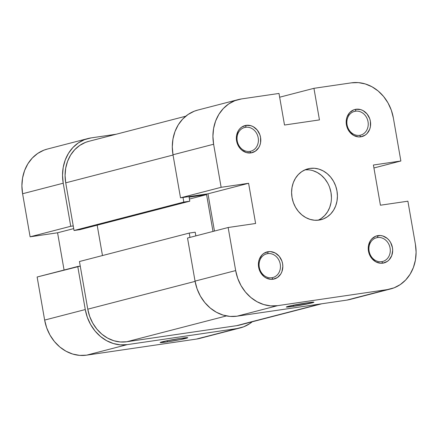<?xml version="1.0" encoding="UTF-8"?>
<svg xmlns="http://www.w3.org/2000/svg" width="438" height="438" viewBox="0 0 438 438"><rect width="100%" height="100%" fill="white"/><g stroke="black" fill="none" stroke-linecap="round" stroke-linejoin="round"><path stroke-width="0.66" d="M293.268 306.392L293.624 305.16L293.268 306.392L312.097 302.866L313.8 302.319L313.422 302.127L306.956 302.844A14.005 0.662 -9.9 0 1 313.893 302.182A14.005 0.662 -9.9 0 1 307.366 303.923A14.005 0.662 -9.9 0 1 293.268 306.392A14.005 0.662 -9.9 0 1 286.326 306.994A14.005 0.662 -9.9 0 1 306.956 302.844L288.133 306.376L286.425 306.918L286.802 307.115L293.268 306.392M381.706 261.661A12.253 10.583 75.5 0 0 390.083 248.067A12.253 10.583 75.5 0 0 377.496 237.544L378.049 235.6A14.005 12.094 -104.5 0 1 392.437 247.623A14.005 12.094 -104.5 0 1 382.861 263.161L381.706 261.661A12.253 10.583 -104.5 0 1 369.223 251.697A12.253 10.583 -104.5 0 1 376.527 237.735A12.253 10.583 -104.5 0 1 377.496 237.544A12.253 10.583 -104.5 0 1 389.973 247.503A12.253 10.583 -104.5 0 1 382.675 261.464A12.253 10.583 -104.5 0 1 381.706 261.661L382.861 263.161L387.263 261.442L389.114 259.865L391.753 255.578L392.678 250.35L392.437 247.623L390.603 242.488L389.081 240.265L387.225 238.392L382.817 235.978L380.43 235.518L375.76 236.202L371.796 238.896L370.28 240.873L368.462 245.729L368.473 251.133L369.174 253.788L371.829 258.497L375.799 261.815L380.474 263.238L382.861 263.161A14.005 12.094 -104.5 0 1 368.473 251.133A14.005 12.094 -104.5 0 1 378.049 235.6L377.496 237.544L375.585 238.037L377.496 237.544A12.253 10.583 75.5 0 0 369.114 251.138A12.253 10.583 75.5 0 0 381.706 261.661M271.867 277.741A12.253 10.583 75.5 0 0 280.249 264.147A12.253 10.583 75.5 0 0 267.656 253.624L268.209 251.68A14.005 12.094 -104.5 0 1 282.598 263.709A14.005 12.094 -104.5 0 1 273.022 279.241L271.867 277.741A12.253 10.583 -104.5 0 1 259.389 267.782A12.253 10.583 -104.5 0 1 266.687 253.821A12.253 10.583 -104.5 0 1 267.656 253.624A12.253 10.583 -104.5 0 1 280.139 263.588A12.253 10.583 -104.5 0 1 272.836 277.55A12.253 10.583 -104.5 0 1 271.867 277.741L273.022 279.241L277.424 277.522L280.791 273.969L281.919 271.659L282.839 266.43L282.598 263.709L281.902 261.053L279.241 256.345L275.272 253.027L270.596 251.604L268.209 251.68L263.807 253.399L261.962 254.976L259.318 259.263L258.628 261.809L258.634 267.218L260.468 272.359L263.846 276.449L265.959 277.895L270.64 279.324L273.022 279.241A14.005 12.094 -104.5 0 1 258.634 267.218A14.005 12.094 -104.5 0 1 268.209 251.68L267.656 253.624L265.746 254.117L267.656 253.624A12.253 10.583 75.5 0 0 259.28 267.218A12.253 10.583 75.5 0 0 271.867 277.741M249.819 151.4A12.253 10.583 75.5 0 0 258.196 137.806A12.253 10.583 75.5 0 0 245.608 127.283L246.161 125.339A14.005 12.094 -104.5 0 1 260.55 137.368A14.005 12.094 -104.5 0 1 250.974 152.906L249.819 151.4A12.253 10.583 -104.5 0 1 237.336 141.441A12.253 10.583 -104.5 0 1 244.639 127.48A12.253 10.583 -104.5 0 1 245.608 127.283A12.253 10.583 -104.5 0 1 258.086 137.247A12.253 10.583 -104.5 0 1 250.788 151.209A12.253 10.583 -104.5 0 1 249.819 151.4L250.974 152.906L255.376 151.181L258.743 147.628L259.865 145.317L260.561 142.777L260.55 137.368L259.849 134.712L257.194 130.004L253.224 126.686L250.93 125.717L246.161 125.339L241.76 127.058L239.909 128.635L238.392 130.617L236.575 135.468L236.586 140.877L238.42 146.018L239.942 148.236L241.798 150.108L246.205 152.528L250.974 152.906A14.005 12.094 -104.5 0 1 236.586 140.877A14.005 12.094 -104.5 0 1 246.161 125.339L245.608 127.283L243.698 127.781L245.608 127.283A12.253 10.583 75.5 0 0 237.226 140.877A12.253 10.583 75.5 0 0 249.819 151.4M359.653 135.32A12.253 10.583 75.5 0 0 368.035 121.726A12.253 10.583 75.5 0 0 355.442 111.203L356.001 109.259A14.005 12.094 -104.5 0 1 370.389 121.288A14.005 12.094 -104.5 0 1 360.808 136.82L359.653 135.32A12.253 10.583 -104.5 0 1 347.175 125.356A12.253 10.583 -104.5 0 1 354.473 111.4A12.253 10.583 -104.5 0 1 355.442 111.203A12.253 10.583 -104.5 0 1 367.925 121.167A12.253 10.583 -104.5 0 1 360.622 135.123A12.253 10.583 -104.5 0 1 359.653 135.32L360.808 136.82L365.21 135.101L367.06 133.524L369.705 129.237L370.395 126.692L370.389 121.288L369.688 118.632L367.033 113.924L363.064 110.606L360.77 109.637L356.001 109.259L353.707 109.867L349.748 112.555L347.104 116.842L346.414 119.388L346.42 124.792L347.12 127.447L349.776 132.156L353.745 135.473L358.426 136.902L360.808 136.82A14.005 12.094 -104.5 0 1 346.42 124.792A14.005 12.094 -104.5 0 1 356.001 109.259L355.442 111.203L353.532 111.695L355.442 111.203A12.253 10.583 75.5 0 0 347.066 124.797A12.253 10.583 75.5 0 0 359.653 135.32M318.043 220.21A26.264 22.672 75.5 0 0 330.471 190.114A26.264 22.672 75.5 0 0 304.99 169.84L308.483 169.813M310 168.411A26.264 22.672 -104.5 0 1 336.74 189.758A26.264 22.672 -104.5 0 1 321.098 219.673A26.264 22.672 -104.5 0 1 319.023 220.095A26.264 22.672 -104.5 0 1 292.277 198.743A26.264 22.672 -104.5 0 1 307.925 168.827A26.264 22.672 -104.5 0 1 310 168.411L305.702 169.544L301.749 171.636L298.278 174.592L295.436 178.304L293.323 182.63L292.031 187.398L291.599 192.435L292.042 197.538L293.356 202.52L295.48 207.179L298.338 211.34L301.815 214.85L305.779 217.566L310.082 219.383L314.55 220.237L319.023 220.095L323.315 218.956L327.274 216.865L330.745 213.908L333.586 210.196L335.7 205.871L336.992 201.102L337.424 196.065L336.975 190.963L335.667 185.98L333.542 181.321L330.685 177.16L327.208 173.651L323.244 170.935L318.941 169.117L314.473 168.263L310 168.411M197.856 110.058L194.242 111.219L188.083 114.466L182.69 119.065L178.266 124.841L174.981 131.57L172.966 138.994L172.293 146.823L172.994 154.767L213.618 144.239A40.854 35.27 -104.5 0 1 238.321 99.574A40.854 35.27 -104.5 0 1 241.552 98.922L278.995 93.442L284.508 125.027L319.455 119.908L313.942 88.323L279.652 97.209L313.942 88.323L351.391 82.842L358.344 82.612L365.297 83.943L371.988 86.773L378.158 90.994L383.568 96.453L388.008 102.93L391.315 110.179L393.351 117.921L400.869 160.992L373.411 165.016L380.425 205.214L407.887 201.195L415.405 244.262L416.1 252.206L415.427 260.035L413.412 267.459L410.127 274.188L405.703 279.964L400.31 284.563L394.156 287.81L346.841 300.107L237.007 316.187L277.632 305.658L387.471 289.578L277.632 305.658L270.679 305.888L263.725 304.558L257.035 301.727L250.864 297.506L245.455 292.047L241.015 285.571L237.708 278.322L235.671 270.58L228.154 227.508L255.611 223.489L248.598 183.287L221.135 187.311L180.511 197.834L172.994 154.767L213.618 144.239L221.135 187.311L213.618 144.239L212.923 136.295L213.596 128.465L215.611 121.041L218.896 114.313L223.32 108.542L228.713 103.937L234.867 100.691L241.552 98.922L278.995 93.442L284.508 125.027L319.455 119.908L313.942 88.323L351.391 82.842A40.854 35.27 -104.5 0 1 393.351 117.921L400.869 160.992L373.926 167.973L400.869 160.992L373.411 165.016L380.425 205.214L407.887 201.195L415.405 244.262A40.854 35.27 -104.5 0 1 390.701 288.927A40.854 35.27 -104.5 0 1 387.471 289.578L353.526 298.338M238.321 99.574L197.691 110.102A40.854 35.27 75.5 0 0 172.994 154.767L180.511 197.834L207.968 193.815L214.467 231.056L207.968 193.815L180.511 197.834L221.135 187.311L248.598 183.287L207.968 193.815L248.598 183.287L255.611 223.489L228.154 227.508L235.671 270.58L195.041 281.108L197.084 288.85L200.385 296.099L204.831 302.576L210.24 308.034L216.405 312.256L223.095 315.086L230.054 316.417L237.007 316.187L346.841 300.107A40.854 35.27 75.5 0 0 350.071 299.455L390.701 288.927M187.524 238.037L195.041 281.108L187.524 238.037L228.154 227.508L187.524 238.037M312.956 170.667L317.254 172.49L321.218 175.205L324.7 178.709L327.553 182.876M329.677 187.535L330.991 192.512L331.44 197.62M331.008 202.652L329.71 207.426L327.597 211.751L324.755 215.463L321.289 218.42M235.671 270.58L195.041 281.108A40.854 35.27 75.5 0 0 237.007 316.187L277.632 305.658A40.854 35.27 -104.5 0 1 235.671 270.58M242.783 324.032L320.216 304.005L236.575 325.68L126.735 341.76L120.28 341.969L113.825 340.737L107.611 338.109L101.884 334.189L96.858 329.119L92.736 323.107L89.664 316.373L87.77 309.184L79.453 261.519L189.221 233.076L195.211 232.2L195.852 235.879L195.211 232.2L189.221 233.076L189.972 237.401L189.221 233.076L79.453 261.519L87.77 309.184L195.091 281.377L87.77 309.184A37.936 32.751 75.5 0 0 126.735 341.76L226.451 315.924L126.735 341.76L236.575 325.68A37.936 32.751 75.5 0 0 239.575 325.073L321.733 303.786M88.81 141.332L85.454 142.41L79.738 145.421L74.728 149.697L70.622 155.057L67.572 161.304L65.7 168.197L65.076 175.468L65.722 182.843L173.037 155.036L65.722 182.843L74.038 230.508L183.807 202.066L183.007 197.472L183.807 202.066L189.796 201.19L189.096 197.166L206.572 194.609L212.999 231.434L206.572 194.609L189.424 199.055L206.572 194.609L189.096 197.166L189.796 201.19L80.034 229.632L189.796 201.19L183.807 202.066L74.038 230.508L80.034 229.632L74.038 230.508L65.722 182.843A37.936 32.751 75.5 0 1 88.657 141.37L185.75 116.212M97.176 225.187L102.476 255.551L97.176 225.187M167.124 341.892A14.005 0.662 -9.9 0 1 160.182 342.494A14.005 0.662 -9.9 0 1 180.812 338.344L165.515 341.06L160.204 342.565L167.124 341.892L180.127 339.647L187.732 337.676L180.812 338.344A14.005 0.662 -9.9 0 1 187.749 337.682A14.005 0.662 -9.9 0 1 181.222 339.428A14.005 0.662 -9.9 0 1 167.124 341.892L167.48 340.66L167.124 341.892M91.159 137.893L116.267 134.214L91.159 137.893L84.474 139.662L78.32 142.908L72.922 147.513L68.498 153.284L65.218 160.012L63.198 167.436L62.53 175.266L63.225 183.21L22.595 193.738L30.113 236.805L57.575 232.786L64.074 270.027L57.575 232.786L73.71 228.609L57.575 232.786L30.113 236.805L70.742 226.282L63.225 183.21A40.854 35.27 -104.5 0 1 87.928 138.545A40.854 35.27 -104.5 0 1 91.159 137.893M240.309 327.898A40.854 35.27 -104.5 0 1 237.078 328.549L196.448 339.078A40.854 35.27 75.5 0 0 199.679 338.426L240.309 327.898A40.854 35.27 -104.5 0 0 252.25 321.788L249.917 323.534L243.758 326.781L237.078 328.549L127.239 344.629L120.286 344.859L113.332 343.529L106.642 340.698L100.472 336.477L95.062 331.019L90.622 324.542L87.315 317.293L85.273 309.551L77.756 266.479L37.131 277.008L44.649 320.079L85.273 309.551L77.756 266.479L80.253 266.112L37.131 277.008L44.649 320.079L46.685 327.821L49.992 335.07L54.432 341.547L59.842 347.005L66.012 351.227L72.703 354.057L79.656 355.388L86.609 355.158L127.239 344.629L237.078 328.549L196.448 339.078L86.609 355.158L196.448 339.078L203.133 337.309M47.463 149.029L43.844 150.19L37.69 153.437L32.297 158.036L27.873 163.812L24.588 170.541L22.573 177.965L21.9 185.794L22.595 193.738L30.113 236.805L70.742 226.282L63.225 183.21L22.595 193.738A40.854 35.27 75.5 0 1 47.299 149.073L87.928 138.545M73.239 225.915L70.742 226.282L73.239 225.915M86.609 355.158L127.239 344.629A40.854 35.27 -104.5 0 1 85.273 309.551L44.649 320.079A40.854 35.27 75.5 0 0 86.609 355.158"/></g></svg>
